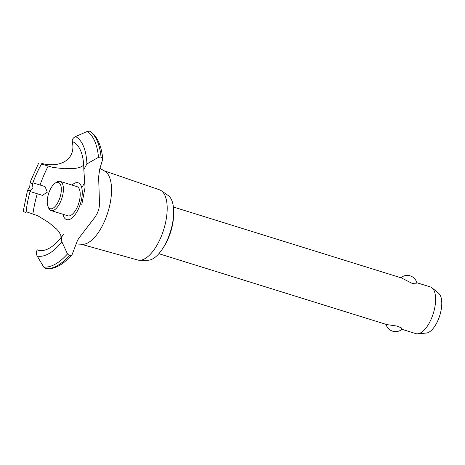 <?xml version="1.0" encoding="UTF-8"?>
<svg xmlns="http://www.w3.org/2000/svg" width="465" height="465" viewBox="0 0 465 465"><rect width="100%" height="100%" fill="white"/><g stroke="black" fill="none" stroke-linecap="round" stroke-linejoin="round"><path stroke-width="0.7" d="M173.619 213.929A30.562 13.351 107.3 0 1 162.982 248.136M386.752 324.57L396.825 326.052L401.179 327.755L402.173 329.133A9.934 9.934 0 0 1 385.997 324.338M415.629 333.55A24.447 10.678 -72.7 0 0 415.838 333.62A24.447 10.678 -72.7 0 0 417.756 333.812A24.447 10.678 -72.7 0 0 433.293 313.445A24.447 10.678 -72.7 0 0 432.049 287.858A24.447 10.678 -72.7 0 0 430.573 287.004A24.447 10.678 -72.7 0 0 430.358 286.928L416.826 282.72M400.847 277.75A9.934 9.934 0 0 1 416.931 283.127L412.141 283.394L401.493 277.954L173.387 207.012M432.049 287.858L438.698 293.369A21.111 9.219 107.3 0 1 439.78 315.462A21.111 9.219 107.3 0 1 426.359 333.05L417.756 333.812M159.361 189.761A36.758 16.054 107.3 0 1 159.489 189.801A36.758 16.054 107.3 0 1 159.611 189.842A36.758 16.054 107.3 0 1 161.274 190.708L168.144 195.474A34.23 14.95 107.3 0 1 170.411 231.686A34.23 14.95 107.3 0 1 148.004 260.231L139.645 260.255A36.758 16.054 107.3 0 1 137.657 259.993L80.893 244.16M161.274 190.708A36.758 16.054 107.3 0 1 163.703 229.605A36.758 16.054 107.3 0 1 139.645 260.255M99.899 168.278L103.991 170.754A38.508 16.821 107.3 0 1 107.642 213.011A38.508 16.821 107.3 0 1 81.148 244.206L75.76 243.991M30.074 191.522L42.391 195.352L47.302 192.185L45.059 186.581L32.881 182.797M32.91 213.784A69.372 30.301 107.3 0 1 37.258 193.76M61.002 237.621L60.834 235.459L59.218 232.128L56.579 229.042L48.93 222.654L37.88 215.806L26.133 211.68M81.701 205.03L85.054 187.5L83.822 169.568L86.92 163.913L98.516 157.304L101.085 156.99L102.759 159.146L99.719 169.057L98.627 176.869L99.545 205.036L98.842 209.111L97.388 213.08L95.284 216.754L78.672 238.435L77.457 240.556L71.999 254.861L69.407 255.651L67.495 253.925L61.897 241.841C60.985 239.004 61.496 236.575 63.432 234.552M72.029 185.087A19.28 8.422 107.3 0 1 78.289 182.85A19.28 8.422 107.3 0 1 80.317 204.094A19.28 8.422 107.3 0 1 66.501 219.561A19.28 8.422 107.3 0 1 62.949 214.272M37.456 249.879L37.392 249.943A56.945 24.872 107.3 0 0 62.205 236.191M32.376 184.227L32.986 187.732L30.458 190.197L27.679 190.778L27.482 190.452L29.777 186.529L30.149 182.152L32.376 184.227A56.945 24.872 107.3 0 1 41.856 163.477C61.892 168.551 76.301 158.147 72.197 141.523L72.215 141.61M102.759 159.146C101.806 148.626 98.964 140.54 94.244 134.885L89.821 131.188L87.31 131.421L75.562 136.559C73.081 137.843 71.965 139.512 72.209 141.558M41.536 164.029L52.882 167.423L64.327 168.731L75.888 168.295L79.718 167.487L83.694 165.325M23.43 211.087C22.954 211.127 23.825 211.703 26.063 212.813M40.048 185.024A69.372 30.301 107.3 0 1 48.197 166.098M37.415 249.914C36.008 251.513 35.933 253.559 37.194 256.058L43.757 267.079L45.669 268.706L51.97 268.415C56.242 267.439 60.497 265.248 64.728 261.842L71.999 254.861M76.801 186.575A15.281 6.673 107.3 0 1 76.934 186.616A15.281 6.673 107.3 0 1 77.068 186.657A15.281 6.673 107.3 0 1 78.672 203.49A15.281 6.673 107.3 0 1 67.855 215.795A15.281 6.673 107.3 0 1 67.727 215.748M55.068 183.227L56.468 182.263A15.281 6.673 107.3 0 1 60.13 181.391A15.281 6.673 107.3 0 1 60.264 181.437A15.281 6.673 107.3 0 1 61.921 198.113A15.281 6.673 107.3 0 1 51.057 210.569A15.281 6.673 107.3 0 1 50.923 210.529A15.281 6.673 107.3 0 1 48.534 207.774L47.924 206.187A13.752 6.004 -72.7 0 0 50.081 208.663A13.752 6.004 -72.7 0 0 59.933 197.631A13.752 6.004 -72.7 0 0 58.485 182.483A13.752 6.004 -72.7 0 0 55.068 183.227A13.752 6.004 -72.7 0 0 48.546 193.789A13.752 6.004 -72.7 0 0 47.924 206.187M81.759 187.802A38.508 16.821 107.3 0 1 85.182 182.129M72.203 141.523A56.945 24.872 107.3 0 1 81.422 152.689C82.985 157.164 83.781 162.791 83.822 169.568M26.023 212.79A56.945 24.872 107.3 0 1 30.458 190.197M89.873 131.206A72.732 31.771 107.3 0 1 101.085 156.99M89.821 131.188A72.732 31.771 107.3 0 1 101.033 156.972M87.31 131.421A71.715 31.324 107.3 0 1 98.516 157.304M75.562 136.559A62.88 27.47 107.3 0 1 86.92 163.913M61.897 241.841A62.88 27.47 107.3 0 1 37.194 256.058M67.495 253.925A71.715 31.324 107.3 0 1 43.757 267.079M69.355 255.64A72.732 31.771 107.3 0 1 45.669 268.706M69.407 255.651A72.732 31.771 107.3 0 1 45.721 268.724M158.861 253.698L386.973 324.646M401.975 329.307L415.838 333.62M30.149 182.152L38.688 163.041M27.482 190.452L23.25 211.127M76.934 186.616L60.13 181.391M67.855 215.795L51.057 210.569M63.025 234.93C59.415 239.917 55.847 243.701 52.313 246.287M159.489 189.801L103.753 170.643"/></g></svg>
